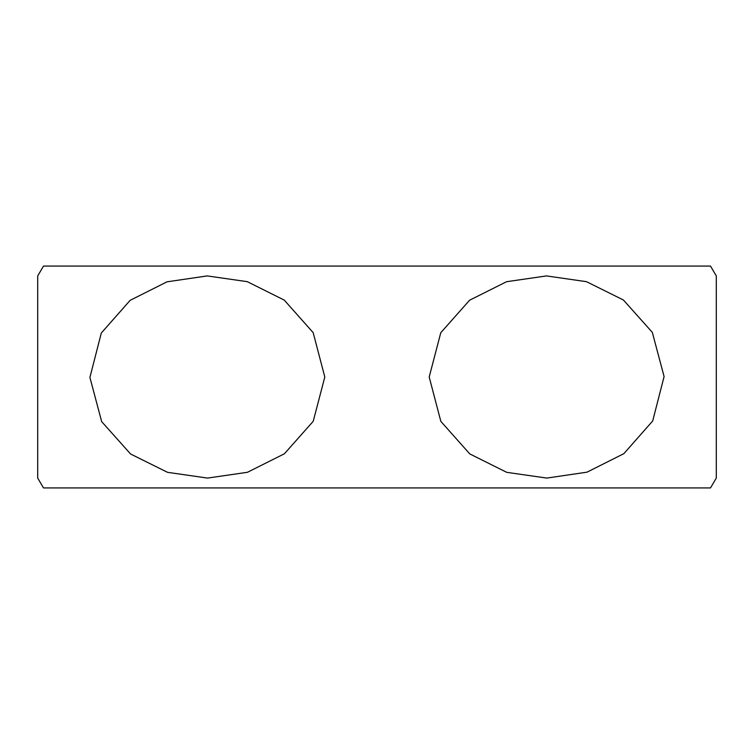 <?xml version="1.0" encoding="UTF-8"?>
<svg xmlns="http://www.w3.org/2000/svg" width="754" height="754" viewBox="0 0 754 754"><rect width="100%" height="100%" fill="white"/><g stroke="black" fill="none" stroke-linecap="round" stroke-linejoin="round"><path stroke-width="1.13" d="M710.494 266.077L43.506 266.077L37.7 275.917L37.7 478.083L43.506 487.923L710.494 487.923L716.3 478.083L716.3 275.917L710.494 266.077M429.196 377L440.779 332.712L469.591 300.224L506.556 281.713L546.471 275.917L586.48 281.676L623.417 300.007L652.314 332.354L664.095 376.566L652.691 420.977L623.869 453.654L586.98 472.174L546.81 478.083L506.716 472.334L469.742 453.889L440.836 421.373L429.196 377M324.804 377L313.221 421.288L284.409 453.776L247.444 472.287L207.529 478.083L167.52 472.324L130.583 453.993L101.686 421.646L89.905 377.434L101.309 333.023L130.131 300.346L167.02 281.826L207.19 275.917L247.284 281.666L284.258 300.111L313.164 332.627L324.804 377"/></g></svg>
